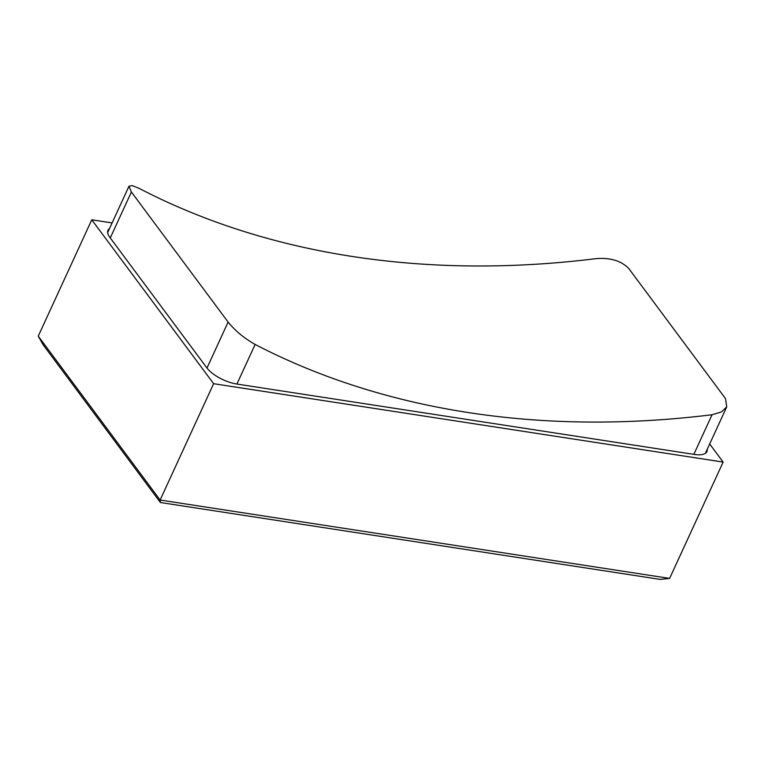 <?xml version="1.0" encoding="UTF-8"?>
<svg xmlns="http://www.w3.org/2000/svg" width="765" height="765" viewBox="0 0 765 765"><rect width="100%" height="100%" fill="white"/><g stroke="black" fill="none" stroke-linecap="round" stroke-linejoin="round"><path stroke-width="1.15" d="M112.101 222.921L91.762 219.794L38.25 336.141L160.114 500.033L669.624 578.407L660.214 579.401L160.411 502.519L43.184 344.862L38.25 336.141M91.762 219.794L213.626 383.695L160.114 500.033L160.411 502.519M213.626 383.695L723.135 462.07L669.624 578.407M723.135 462.07L709.671 443.968M109.529 228.525A24.27 9.601 24.7 0 0 107.97 230.284A24.27 9.601 24.7 0 0 109.806 237.313L206.904 367.917A24.27 9.601 24.7 0 0 236.796 384.03L694.544 454.448A24.27 9.601 24.7 0 0 706.927 451.58A24.27 9.601 24.7 0 0 707.252 449.246M206.98 368.013L228.113 322.075L131.389 191.996L110.265 237.934M693.845 454.334L712.062 414.735A970.871 722.629 -36.6 0 1 255.128 344.451L236.911 384.049M131.389 191.996L128.989 186.201L132.23 185.599L139.058 188.353A970.871 722.629 143.4 0 0 596.002 258.647C610.269 257.499 621.19 260.779 628.763 268.505L725.488 398.584L726.75 406.846L705.368 453.339M712.062 414.735L721.433 411.981L726.75 406.846M228.113 322.075C235.218 330.815 244.217 338.273 255.128 344.451M128.989 186.201L107.645 232.617"/></g></svg>
